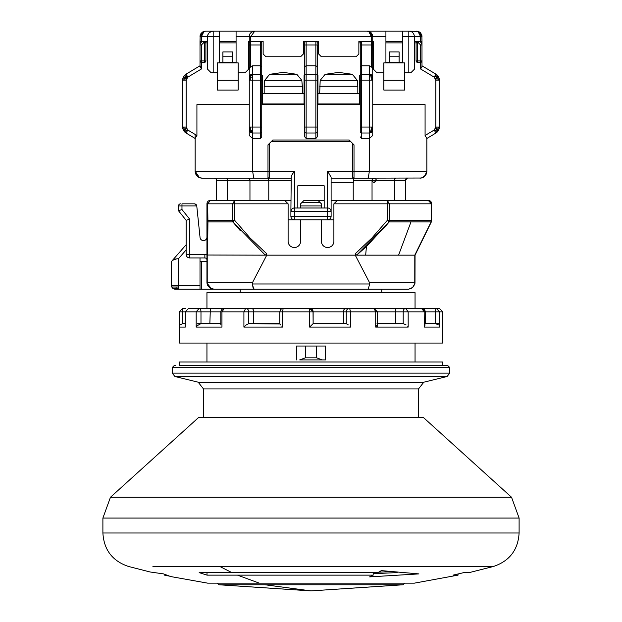 <?xml version="1.0" encoding="UTF-8"?>
<svg xmlns="http://www.w3.org/2000/svg" width="622" height="622" viewBox="0 0 622 622"><rect width="100%" height="100%" fill="white"/><g stroke="black" fill="none" stroke-linecap="round" stroke-linejoin="round"><path stroke-width="0.93" d="M206.947 361.988L206.947 343.056M244.648 326.309L243.91 327.102L282.474 327.102L281.945 326.558L282.474 327.102L282.474 311.84L309.624 311.84L309.663 308.372L206.947 308.372L206.947 292.62L415.053 292.62L415.053 308.372M415.053 343.056L415.053 361.988M325.57 359.905L322.313 359.905L325.57 359.905L325.57 346.034L316.551 346.034L316.551 357.821L305.449 357.821L305.449 346.034L316.551 346.034M305.449 357.821L299.687 359.905L322.313 359.905L316.551 357.821M179.198 361.988L442.802 361.988L442.802 365.456L179.198 365.456L179.198 361.988M179.812 365.456L447.615 365.456M175.552 365.456L174.347 365.456L175.552 365.456M418.52 417.479L418.52 388.937L203.48 388.937L198.193 382.196L174.906 376.504L172.263 373.138L172.263 367.532L174.347 365.456M447.653 365.456L449.737 367.532L449.737 373.138L447.094 376.504L423.807 382.196L418.52 388.937M240.248 292.62L240.248 289.152L213.882 289.152L254.266 289.152L253.068 287.737L252.361 283.99L252.688 282.209L266.752 255.16L355.248 255.16L355.248 253.776L372.073 237.837L387.304 220.367L387.304 200.362L428.224 200.362A3.468 3.468 0 0 1 431.699 203.829L431.699 220.367A3.468 3.468 0 0 1 431.349 221.891L415.053 255.16L431.551 221.16L415.053 255.16L356.663 255.16L355.248 253.776M381.752 255.16L400.786 255.16M406.889 289.152L381.752 289.152L381.752 292.62M288.11 219.784L294.354 219.784A3.468 3.468 0 0 1 290.886 216.316L290.886 211.457A3.468 3.468 0 0 1 294.354 207.989L293.102 208.222M268.906 177.814L267.989 178.156L268.898 177.822L269.38 176.772L269.38 144.864A3.468 3.468 0 0 1 272.848 141.396L349.152 141.396A3.468 3.468 0 0 1 352.62 144.864L352.62 171.221L327.646 171.221L331.114 177.231L331.114 211.457L330.85 210.127L331.114 211.457L327.646 211.457L327.646 207.989A3.468 3.468 0 0 1 331.114 211.457L331.114 216.316A3.468 3.468 0 0 1 327.646 219.784L333.89 219.784M296.43 359.905L296.43 346.034L305.449 346.034M237.472 575.132L373.153 575.132L369.631 576.882L418.909 573.904L381.356 570.623L377.842 572.629L199.164 572.629L207.009 575.132L237.472 575.132L259.327 583.156L414.338 583.156L458.056 575.132L458.056 573.989M402.17 566.448L219.729 566.448L493.549 566.448L469.159 572.629L463.771 572.629L453.049 575.132L458.056 575.132M469.089 566.448L402.271 566.448M259.327 583.156L207.662 583.156L170.638 576.547L163.594 573.904L150.104 571.983L128.451 566.448C112.426 561.028 103.913 549.871 102.894 532.992L102.894 518.064L519.106 518.064L519.106 532.992L102.894 532.992M152.911 566.448L219.729 566.448L231.92 572.629M164.496 574.378L164.496 575.132L168.406 575.972M404.665 583.156L403.056 584.766L311.008 590.9L264.972 584.766L403.056 584.766M264.972 584.766L218.944 584.766L217.335 583.156M207.009 575.132L207.009 572.629M373.153 575.132L373.153 572.629M389.286 571.719L378.65 572.178M397.178 572.598L373.153 573.686M511.533 497.25L423.38 417.479L198.62 417.479L110.467 497.25L511.533 497.25L519.106 518.064M377.002 323.634L403.235 323.634L377.002 323.634L377.367 324.606L375.704 327.102L408.172 327.102L407.775 326.573L408.172 327.102L408.172 311.84L424.445 311.84L421.459 308.372L374.001 308.372L377.367 311.84L370.533 311.84M377.468 324.101L377.468 311.84L374.001 308.372L395.639 308.372L395.755 311.84L375.704 311.84L374.001 308.372L349.587 308.372L350.629 311.84L375.704 311.84L375.704 327.102M185.714 308.372L182.674 308.372L179.206 311.84L182.674 308.372L182.736 311.84L179.206 311.84L179.198 343.056L442.802 343.056L442.794 327.032M197.617 323.634L220.833 323.634L200.945 323.634L197.05 325.804M442.794 326.884L442.794 311.84L439.326 308.372L421.467 308.372M416.227 308.372L416.763 308.372M313.022 311.84L313.13 311.84A3.468 3.468 -90 0 0 309.663 308.372L313.022 311.84L309.624 311.84L309.624 327.102L313.13 323.634L313.029 311.031L312.112 309.391L309.663 308.372L349.587 308.372L309.429 308.372L345.778 308.372L344.254 309.181L343.406 311.84L346.252 311.84L346.252 323.634L313.13 323.634L346.267 323.634L348.227 324.863M196.661 326.301L196.179 327.102L221.953 327.102L221.953 311.84L220.833 311.84L220.927 311.031L221.844 309.391L224.301 308.372L188.606 308.372L185.302 311.84L196.179 311.84L196.179 327.102L198.014 324.863M433.394 308.372L425.456 308.372L433.394 308.372M233.95 308.372L245.674 308.372A3.468 3.032 90 0 1 248.707 311.84L243.91 311.84L243.91 327.102L246.281 324.863L248.691 323.634L279.846 324M253.605 310.308L252.415 308.372L283.22 308.372L282.474 311.84L279.752 311.84L279.752 323.735M405.614 308.372L395.639 308.372L405.614 308.372L408.172 311.84L403.204 311.84A3.468 2.41 -90 0 1 405.614 308.372L421.459 308.372L424.826 311.84L424.445 327.102L424.927 325.353L424.826 311.84M424.492 309.181L422.828 308.372L424.492 309.181L425.401 311.84L435.447 311.84A3.468 0.84 -90 0 1 436.286 308.372L439.676 311.84L435.447 311.84L435.447 323.634M439.513 326.558L439.676 311.84L442.794 311.84L439.326 308.372L436.286 308.372L439.653 311.84M436.901 323.914L437.344 324.124M409.33 308.372L410.131 308.419M395.755 323.634L395.685 308.566M405.381 324.42L405.972 324.824M406.034 324.863L403.235 323.634M438.331 324.824L435.493 323.634L424.927 323.634L439.264 323.634M425.401 323.634L425.401 311.84L422.035 308.372L425.456 308.372M179.206 311.84L179.222 326.768M179.4 325.944L180.022 324.863L182.689 323.634L185.138 323.634L182.689 323.634M180.022 324.863L179.198 327.102L185.302 327.102L185.302 311.84L185.138 326.083M210.329 309.111L209.863 323.634M182.736 323.634L182.736 311.84L185.138 311.84L188.606 308.372L199.195 308.372A3.468 1.78 90 0 1 200.984 311.84L196.179 311.84L199.195 308.372L210.679 308.566M220.857 324.863L220.833 324.435M252.851 308.566L253.737 311.84L253.737 323.634M280.452 324.863L279.846 323.634L248.683 323.634M246.281 324.863L245.216 325.757M343.406 323.634L343.406 311.84L313.13 311.84L313.13 323.634M347.48 324.287L348.157 324.808M350.1 326.566L350.629 327.102L350.1 326.566M343.624 310.409L343.865 309.795M344.409 309.01L344.992 308.566M313.022 323.735L311.622 325.135M338.749 72.377L325.15 74.313L320.182 80.37L357.308 80.37L352.34 74.313L338.749 72.377M319.669 93.533L320.182 80.37M319.669 86.248L357.821 86.248L357.821 93.533M357.308 80.37L357.821 86.248M303.373 42.895L304.757 42.895L304.757 136.863L306.141 138.481L315.859 138.481L317.243 136.863L317.243 74.803L317.935 75.495L317.935 93.533L359.555 93.533L359.555 75.495L360.255 74.803L360.255 131.825A1.384 1.19 180 0 0 361.639 133.007L361.639 127.059L360.255 127.059M261.053 41.503L263.137 41.503L263.137 53.99L265.913 56.765L300.597 56.765L303.373 53.99L303.373 41.503L318.627 41.503L315.859 41.503L315.859 44.971L317.243 44.971L317.243 66.57L315.859 65.784L315.859 74.166A1.384 1.19 0 0 1 317.243 75.355L317.181 42.475M317.243 103.936L360.255 103.936M359.555 93.533L359.555 103.936M317.935 103.936L317.935 93.533M361.289 41.55L361.639 41.503A1.384 1.384 0 0 0 360.255 42.895L360.255 75.355A1.384 1.19 180 0 1 361.639 74.166L361.639 44.971L360.255 44.971L360.255 66.57L361.639 65.784L369.266 65.784L371.35 66.593L372.741 68.995L372.671 42.475M317.243 104.628L360.255 104.628M360.255 136.863L361.639 138.481L369.367 138.481L369.367 171.221L368.333 177.643L367.695 178.156L368.333 177.643L367.695 178.156L421.249 178.032L424.779 176.158L426.847 171.221L426.847 138.481L435.96 133.007L434.179 130.037L435.859 127.059L439.334 127.059A6.935 6.935 0 0 1 435.96 133.007L434.179 130.037L425.083 135.495L425.083 104.628L372.741 104.628M368.333 177.643L369.367 171.221L354.011 171.221L354.011 144.864L349.152 140.004L272.848 140.004L267.989 144.864L267.989 171.221L252.633 171.221L252.633 138.481L260.361 138.481L261.745 136.863L261.745 42.895A1.384 1.384 0 0 0 260.361 41.503L260.805 41.581M261.745 104.628L304.757 104.628M304.757 75.355L304.757 74.803L304.757 75.355A1.384 1.19 0 0 1 306.141 74.166L306.141 80.114L317.243 80.114M261.745 103.936L304.757 103.936M304.065 103.936L304.065 75.495L304.757 74.803M248.567 42.895L249.259 42.895L249.259 77.144A3.468 2.978 0 0 1 252.734 74.166L260.361 74.166A1.384 1.19 0 0 1 261.745 75.355L261.745 74.803L262.445 75.495L262.445 103.936M262.445 93.533L304.065 93.533M261.745 136.863L261.745 131.817A1.384 1.19 0 0 1 260.361 133.007L252.734 133.007A3.468 2.978 180 0 1 249.259 130.037L249.259 135.495L252.633 138.481M305.791 41.55L303.373 41.503M249.259 42.895A1.384 1.384 0 0 1 250.65 41.503L263.137 41.503L260.361 41.503L260.361 80.114L261.745 80.114M421.848 35.415L421.988 41.503L414.361 41.503M402.566 41.503L385.92 41.503L402.566 41.503M369.367 138.481L372.741 135.495L372.741 130.037A3.468 2.978 180 0 1 369.266 133.007L369.266 127.059L372.741 127.059L372.741 80.114L369.266 80.114L369.266 74.166A3.468 2.978 0 0 1 372.741 77.144L372.741 44.971L361.639 44.971L361.639 41.503L358.863 41.503L371.35 41.503A1.384 1.384 0 0 1 372.741 42.895L373.433 42.895M236.08 41.503L219.434 41.503L236.08 41.503M207.639 41.503L200.012 41.503L200.175 35.322M372.741 75.355L372.741 76.887M414.361 42.895L416.095 42.895L416.095 60.925L417.479 60.925L417.479 42.895L418.52 42.895L420.604 44.971L418.52 42.895L418.52 41.503A3.468 3.468 0 0 1 421.988 44.971L421.988 66.593L421.988 65.784L435.96 74.166A6.935 6.935 0 0 1 439.334 80.114L435.859 80.114L434.179 77.144L435.96 74.166L438.432 76.7L439.334 80.114L435.859 80.114L435.416 78.411L434.179 77.144L435.96 74.166M421.078 62.231L420.604 62.317L420.604 68.995L421.988 66.593M420.604 68.995L434.179 77.144M421.965 61.181L421.607 61.881M399.099 62.317L399.099 51.914L389.388 51.914L389.388 62.317M417.479 62.317L420.604 62.317L420.604 60.925L417.479 60.925L417.479 62.317A1.384 1.384 0 0 1 416.095 60.925M421.988 60.925A1.384 1.384 0 0 1 420.604 62.317L421.584 61.912L421.988 60.925L420.604 60.925L420.604 44.971L421.988 44.971L421.988 41.503M416.095 42.895A1.384 1.384 0 0 1 417.479 41.503L417.479 42.895L416.095 42.895L417.129 41.55M371.793 41.581L371.35 41.503L371.35 36.651L368.784 31.52L367.19 31.1L205.563 31.1L203.969 31.52L201.396 36.651L200.012 36.651L200.432 34.529L202.477 32.033L205.563 31.1L202.5 32.025M316.295 41.581L315.859 41.503A1.384 1.384 0 0 1 317.243 42.895L318.627 42.895M317.243 127.059L315.859 127.059L315.859 74.166L306.141 74.166L306.141 65.784L315.859 65.784L315.859 44.971L306.141 44.971L306.141 65.784L304.757 66.57L304.757 44.971L306.141 44.971L306.141 41.503A1.384 1.384 0 0 0 304.757 42.895M425.083 135.495L426.847 138.481M372.042 200.362L372.042 180.24L353.226 180.24L353.669 178.156L367.695 178.156L331.114 178.156M330.85 210.127L330.103 209.008M329.714 208.673L329.31 208.417M328.898 208.222L328.486 208.09M327.646 171.221L327.646 207.989L294.354 207.989L294.354 171.221L291.259 175.995L293.18 172.885M352.728 177.309L352.62 176.772A1.384 1.384 0 0 0 354.011 178.156L353.102 177.822L352.62 176.772L352.62 144.864A3.468 3.468 0 0 0 349.152 141.396L272.848 141.396L272.848 140.004M324.179 207.989L324.179 185.791L297.821 185.791L297.821 207.989M290.886 178.156L267.989 178.156A1.384 1.384 0 0 0 269.38 176.772L269.264 177.324M294.354 171.221L269.38 171.221L269.38 175.241M268.502 178.32L268.774 180.24L268.331 178.156L202.096 178.156L254.305 178.156L253.667 177.643L254.305 178.156L267.989 178.156L267.989 171.221L269.38 171.221L269.38 176.772M254.305 178.156L267.989 178.156M195.153 134.438L195.153 171.221A6.935 6.935 0 0 0 197.221 176.158L195.153 171.221L199.468 177.643L202.096 178.156L200.75 178.032A6.935 6.935 0 0 0 202.096 178.156M292.286 208.673L292.69 208.417M293.607 208.067L294.346 207.989L294.354 211.457L327.646 211.457L327.646 216.316L331.114 216.316M336.665 201.054L336.665 200.362L337.357 200.362L331.114 200.362M337.248 200.471L387.304 200.362L389.395 203.829L333.89 203.829L333.89 241.282A6.243 6.243 0 0 1 327.646 247.525A6.243 6.243 0 0 1 321.403 241.282L321.403 219.784M353.226 182.324L353.226 200.362M405.342 200.362L405.342 180.24L394.402 180.24L395.452 178.156L394.402 180.24L394.402 200.362M372.617 178.802L372.042 180.24L372.695 178.732L374.125 178.156L372.259 179.323M374.11 178.164L375.89 179.136L376.193 180.473L375.595 181.71L374.358 182.308L373.021 182.005L372.096 179.766C372.003 185.511 379.747 179.424 374.125 178.156L373.06 178.452M405.497 179.447L407.418 178.156L405.956 178.763L405.342 180.24L407.418 178.156L405.956 178.763L405.342 180.24M394.737 178.732L395.071 178.304M374.125 178.156L373.332 178.32M394.402 180.24L372.042 180.24L372.119 179.696M331.114 182.324L353.669 182.324L353.498 178.32M324.179 200.362L317.935 200.362L321.403 203.829L321.403 205.905L300.597 205.905L300.597 207.989M207.655 247.486L207.935 221.891L206.947 220.367L206.947 203.829A3.468 3.468 0 0 1 210.415 200.362L290.886 200.362M285.335 200.362L285.335 201.054L284.643 200.362L288.11 203.829L288.11 241.282A6.243 6.243 0 0 0 294.354 247.525A6.243 6.243 0 0 0 300.597 241.282L300.597 219.784M297.821 219.784L294.354 219.784L294.354 216.316L327.646 216.316L327.646 219.784L297.821 219.784M292.643 208.44L291.609 209.326M291.36 209.707L290.886 211.457L291.259 175.995M268.774 200.362L268.774 180.24L249.958 180.24L249.958 200.362M288.11 203.829L232.605 203.829L234.696 200.362L234.696 220.367L249.927 237.845L266.752 253.776L266.752 255.16M317.935 200.362L304.065 200.362L300.597 203.829L300.597 205.905M321.403 207.989L321.403 205.905M337.357 200.362L333.89 203.829M431.699 220.367L431.699 203.829L428.231 200.362L431.45 203.829L389.395 203.829L389.185 221.891L366.436 246.553L356.663 255.16L389.185 221.891L387.304 220.367L431.45 220.367L431.45 203.829L431.124 221.891L414.796 255.16L431.124 221.891L389.185 221.891L431.124 221.891L431.45 220.367M431.551 221.16L431.124 221.891M410.707 288.647L412.635 287.473L414.983 283.204L415.053 255.16M355.248 255.16L369.312 282.209L369.639 283.99L368.364 288.787L367.734 289.152L408.351 289.144M368.364 288.787L369.639 283.99L252.361 283.99L253.636 288.787M254.266 289.152L367.734 289.152M209.365 287.473L207.017 283.204L207.235 282.209L207.017 283.204L211.472 288.717L213.882 289.152L209.987 287.955M266.752 253.776L265.337 255.16L207.235 255.012L206.947 220.367L207.655 220.367L207.655 203.829L206.947 203.829M288.11 200.362L210.415 200.362L207.655 203.829L207.935 221.891L232.815 221.891L207.935 221.891L207.561 255.16M207.46 284.822L206.947 282.209L206.947 220.367M207.212 254.989L206.947 255.829L206.947 254.872L204.863 254.468L189.609 254.468L189.609 257.936L204.863 257.936A2.084 2.084 0 0 1 206.947 260.012L206.947 261.403L200.012 261.403M206.947 256.427L206.947 256.863M206.947 260.012L206.947 259.001M201.396 261.403L201.396 289.152L213.494 289.137M201.396 289.152L175.039 289.152A3.468 3.468 0 0 1 171.571 285.677L178.506 285.677L178.506 289.152L189.609 289.152M206.947 282.404L206.947 282.209A6.935 6.935 0 0 0 207.017 283.204M207.631 285.21L208.712 286.835M210.018 287.97L212.662 289.043A6.935 6.935 0 0 0 213.074 289.098L213.074 289.098M179.525 210.407L180.644 210.011L179.525 210.407M194.67 203.829L196.762 205.905L196.062 204.358L194.67 203.829L196.062 204.358L194.67 203.829L181.974 203.829L181.974 205.905L178.506 205.905A2.084 2.084 0 0 1 180.59 203.829L180.699 203.829M178.506 205.905L178.506 210.765L186.141 220.305L186.141 254.468L189.609 254.468L189.609 219.084L181.974 209.544L180.644 210.011M174.65 259.172L176.656 258.853L172.496 260.33L171.571 261.403L171.571 285.677L171.835 287.006L178.506 287.006L178.506 288.888L176.671 288.888M200.012 289.152L200.012 257.936M181.974 209.544L181.974 205.905L196.762 205.905L200.012 237.122A3.468 3.468 0 0 0 203.48 240.59A3.468 3.468 0 0 0 206.947 237.122M189.609 219.084L186.141 220.305M173.888 259.413L172.496 260.33L186.141 244.741M176.656 258.853L178.506 258.69L186.141 249.888M186.141 249.593L186.141 248.792M186.141 246.312L186.141 245.068M189.609 257.936A3.468 3.468 0 0 1 186.141 254.468M265.337 255.16L232.815 221.891L232.605 220.367L234.696 220.367L232.815 221.891L240.248 230.614M215.196 178.257L214.582 178.156L216.044 178.763L216.658 180.24L216.658 200.362M227.598 200.362L227.598 180.24L216.658 180.24L215.748 178.522M248.816 178.382L249.679 179.198L247.875 178.156L249.305 178.732L249.912 179.812M249.624 179.113L249.881 179.672M227.263 178.732L226.548 178.156L227.598 180.24L249.958 180.24M216.215 178.957L215.772 178.537M402.535 221.891L400.226 221.891M369.312 282.209L414.765 282.209L414.796 255.16L398.57 255.16L410.986 221.891M404.51 255.16L410.551 255.16M383.222 228.935L388.486 222.73M408.926 289.098L412.635 287.473L414.983 283.204L414.439 285.063M413.342 286.773L411.982 287.97M365.736 289.152L408.662 289.152L410.963 288.538M413.358 286.758L412.013 287.955M213.105 289.106L212.662 289.043M211.037 288.538L210.648 288.351M208.642 286.758L208.246 286.252M356.663 255.16L398.57 255.16M300.784 203.635L301.312 203.106M302.883 201.536L303.886 200.533M420.783 178.102L419.904 178.156A6.935 6.935 0 0 0 420.34 178.149M420.767 178.11A6.935 6.935 0 0 0 424.779 176.158M425.075 175.847A6.935 6.935 0 0 0 426.847 171.221L426.552 173.219M425.673 175.077L421.809 177.892M434.179 130.037L435.416 128.77L435.859 127.059L439.334 127.059L439.334 80.114M200.75 178.032L199.468 177.643M198.745 177.301L197.221 176.158M249.259 131.802L249.259 130.286M200.992 62.254L201.396 62.317A1.384 1.384 0 0 1 200.012 60.925L200.012 44.971A3.468 3.468 0 0 1 203.48 41.503L203.48 42.895L201.396 44.971L203.48 42.895L204.521 42.895L204.521 41.503A1.384 1.384 0 0 1 205.905 42.895L207.639 42.895M186.04 133.007L195.153 138.481L196.917 135.495L187.821 130.037L186.04 133.007A6.935 6.935 0 0 1 182.666 127.059L186.141 127.059L187.821 130.037L186.04 133.007L183.568 130.48L182.666 127.059L186.141 127.059L186.584 128.77L187.821 130.037M196.917 135.495L196.917 104.628L249.259 104.628M249.259 77.12L250.277 75.037L252.734 74.166L252.734 80.114L249.259 80.114L249.259 127.059L252.734 127.059L252.734 133.007L250.277 132.136L249.523 131.172L249.259 127.059M250.301 41.55L250.65 44.971L249.259 44.971L249.259 68.995L250.65 66.593L252.734 65.784L260.361 65.784L261.745 66.57L261.745 44.971L250.65 44.971L250.65 66.593M205.905 60.925L205.905 42.895L204.521 42.895L204.521 60.925L205.905 60.925A1.384 1.384 0 0 1 204.521 62.317L204.521 60.925L201.396 60.925L201.396 62.317L204.521 62.317L205.905 60.925A1.384 1.384 0 0 1 205.89 61.135M187.821 77.144L201.396 68.995L200.012 65.784L186.04 74.166L187.968 77.229L186.584 78.411L186.141 80.114L182.666 80.114A6.935 6.935 0 0 1 186.04 74.166L187.821 77.144L186.141 80.114L182.666 80.114L182.666 127.059M232.612 62.317L232.612 51.914L222.901 51.914L222.901 62.317M200.416 61.912L200.012 60.925L201.396 60.925L201.396 44.971L200.012 44.971L200.012 41.503M200.012 66.593L200.012 60.925M232.612 56.765L222.901 56.765M252.734 65.784L252.734 80.114L249.523 80.114L249.523 77.758L252.734 76.7M253.667 177.643L252.633 171.221L253.667 177.643M267.989 144.864L269.38 144.864A3.468 3.468 0 0 1 272.848 141.396M353.086 177.814L354.011 178.156L354.011 171.221L352.62 171.221M399.099 56.765L389.388 56.765M264.179 93.533L264.179 86.248L302.331 86.248L302.331 93.533M264.179 86.248L264.692 80.37L301.818 80.37L302.331 86.248M301.818 80.37L296.849 74.313L283.251 72.377L269.66 74.313L264.692 80.37M171.835 287.006L173.709 288.888L178.506 289.152M172.1 285.677L178.506 285.677L178.506 287.006M439.334 127.059L438.432 130.48L435.96 133.007M182.666 80.114L183.568 76.7L186.04 74.166M249.259 80.114L249.259 77.696M252.734 131.903L250.277 131.195L249.523 130.41L249.523 127.059L252.734 127.059L252.734 138.481M372.741 77.097L372.741 80.114M371.723 80.114L371.723 77.198L372.477 77.758L372.477 80.114L369.266 80.114L369.266 74.166L371.723 75.037L372.741 77.12M360.255 80.114L369.266 80.114L369.266 127.059L372.477 127.059L372.477 131.172L371.723 132.136L369.266 133.007L369.266 127.059L361.639 127.059L361.639 74.166L369.266 74.166L369.266 65.784M372.741 127.059L372.477 131.172M383.836 72.72L376.901 72.72L373.433 69.252L373.433 41.503L371.35 41.503L371.35 66.593M217.35 72.72L213.19 72.72L213.19 36.651L219.434 36.651L219.434 62.317L236.08 62.317L236.08 36.651L250.65 36.651L249.259 36.651L249.259 41.503L249.259 36.651C249.103 33.798 250.954 31.947 254.81 31.1L250.65 36.651L250.65 41.503L248.567 41.503L248.567 69.252L245.099 72.72L238.164 72.72M421.879 35.571L420.752 35.524L418.855 31.994L416.437 31.1L418.559 31.52L420.355 32.717L421.568 34.529L421.988 36.651L420.604 36.651L418.031 31.52L408.809 31.1A5.551 5.551 0 0 1 414.361 36.651L408.809 36.651L408.809 31.1L402.566 31.1L402.566 36.651L408.809 36.651L408.809 72.72L404.65 72.72M408.809 72.72L410.893 72.72L414.361 69.252L414.361 36.651L420.604 36.651L420.285 34.529L418.754 32.033L416.437 31.1L418.559 31.52L416.437 31.1L418.754 32.033M414.33 36.06L414.229 35.477M414.073 34.886L413.568 33.79M413.521 33.72L413.117 33.153M412.619 32.616L412.021 32.126M409.696 31.17L408.809 31.1M316.551 31.1L338.749 31.1M261.053 31.1L283.251 31.1M402.566 31.1L367.19 31.1L369.312 31.52L371.109 32.717L372.314 34.529L372.741 36.651L371.35 36.651L371.031 34.529L369.499 32.033L367.19 31.1L369.312 31.52L367.213 31.1M200.649 34.07L201.442 32.927M213.19 31.1C209.334 31.947 207.484 33.798 207.639 36.651A5.551 5.551 0 0 1 213.19 31.1L213.19 36.651L207.639 36.651L207.639 69.252L211.107 72.72L213.19 72.72M238.164 62.861L217.35 62.861L217.35 90.066L238.164 90.066L238.164 62.861M219.434 36.651L219.434 31.1M217.35 80.207L238.164 80.207M236.08 31.1L236.08 36.651M249.259 36.651C249.593 33.277 251.443 31.427 254.81 31.1L254.81 31.1M318.627 41.503L318.627 53.99L321.403 56.765L356.087 56.765L358.863 53.99L358.863 41.503M372.741 41.503L372.741 36.651L385.92 36.651L385.92 62.317L402.566 62.317L402.566 36.651M404.65 62.861L383.836 62.861L383.836 80.207L404.65 80.207L404.65 62.861M383.836 80.207L383.836 90.066L404.65 90.066L404.65 80.207M385.92 36.651L385.92 31.1M372.726 36.278L369.305 31.52M372.601 35.415L372.741 36.651M421.568 34.529L421.887 36.651L420.604 36.651L420.604 41.503M421.576 36.651L421.428 34.404L419.523 32.033L418.303 31.473L419.166 31.932L420.713 34.404L420.285 34.529M372.632 35.571L372.64 36.651L250.65 36.651M372.314 34.529L371.466 34.404L369.709 31.963L367.19 31.1L369.499 32.033M372.329 36.651L372.174 34.404L370.269 32.033L367.19 31.1M203.246 32.033L201.715 34.529L201.396 36.651L200.035 36.651L200.121 35.571M201.715 34.529L200.572 34.404L202.64 31.963L205.563 31.1L202.477 32.033M201.481 35.571L200.533 35.462L200.867 34.358L202.826 31.932L205.563 31.1M345.778 308.372L349.587 308.372A3.468 3.335 -90 0 0 346.252 311.84L350.629 311.84L350.629 327.102L309.624 327.102M172.263 367.532L449.737 367.532M449.737 373.138L172.263 373.138M174.906 376.504L447.094 376.504M198.193 382.196L423.807 382.196M424.445 327.102L439.676 327.102M221.953 311.84L243.91 311.84L245.674 308.372L224.301 308.372L221.953 311.84M425.401 311.84L424.927 311.84L423.916 309.391L421.459 308.372M395.755 311.84L403.204 311.84L403.204 323.634M200.984 323.634L200.984 311.84L220.833 311.84L220.833 324.567M248.707 323.634L248.707 311.84L279.752 311.84L280.771 309.391L282.411 308.465L309.663 308.372M350.738 74.313L326.752 74.313M358.863 42.895L360.255 42.895M435.859 80.114L435.859 127.059M385.92 42.895L402.566 42.895M304.757 80.114L306.141 80.114L306.141 138.481M304.757 127.059L315.859 127.059L315.859 138.481M304.757 131.817A1.384 1.19 0 0 0 306.141 133.007L315.859 133.007A1.384 1.19 0 0 0 317.243 131.817M361.639 138.481L361.639 133.007L369.266 133.007L369.266 138.481M369.367 171.221L426.847 171.221M290.886 216.316L294.354 216.316L294.354 211.457L290.886 211.457M290.886 180.24L268.774 180.24M207.235 255.012L207.235 282.209L252.688 282.209M200.012 285.677L178.506 285.677L178.506 258.69M204.863 254.468L204.863 257.936M207.655 220.367L232.605 220.367L232.605 203.829L207.655 203.829M365.666 255.16L366.436 246.553M301.981 202.438L320.019 202.438M195.153 171.221L252.633 171.221M260.361 138.481L260.361 127.059L252.734 127.059L252.734 80.114L260.361 80.114L260.361 127.059L261.745 127.059M219.434 42.895L236.08 42.895M186.141 127.059L186.141 80.114M201.396 68.995L201.396 62.317M349.152 141.396L349.152 140.004M352.62 144.864L354.011 144.864M296.849 74.313L269.66 74.313M172.589 288.134L173.04 288.134L172.341 287.006M173.04 288.134L176.244 288.134L175.956 287.006M176.244 288.134L178.506 288.134M434.864 76.001L435.828 76.77L437.359 75.278M436.636 75.985L437.546 77.198L438.432 76.7M435.828 76.77L436.566 77.758L437.546 77.198L438.316 80.114M436.566 77.758L437.188 80.114M437.359 131.903L435.828 130.41L437.188 127.059M434.864 131.172L435.828 130.41M436.636 131.195L437.546 129.982L436.566 129.423M438.432 130.48L437.546 129.982L438.316 127.059M183.568 130.48L185.434 129.423L187.136 131.172M183.684 127.059L184.454 129.982L185.364 131.195L186.172 130.41M184.812 127.059L185.434 129.423M184.641 131.903L185.364 131.195M184.812 80.114L185.434 77.758L183.568 76.7M183.684 80.114L185.364 75.985L184.641 75.278M187.23 77.797L185.364 75.985M185.434 77.758L187.136 76.001M186.584 78.411L187.891 77.097M249.523 76.001L249.523 76.77L250.277 75.985L252.734 75.278M250.277 75.985L250.277 80.114M249.523 76.77L249.523 77.758M249.523 131.172L249.523 130.41M250.277 131.195L250.277 129.982L249.523 129.423M252.734 130.48L250.277 129.982L250.277 127.059M372.741 77.696L371.723 75.985L371.723 77.198L369.266 76.7M371.723 75.985L369.266 75.278M372.477 77.758L372.477 76.001M369.266 130.48L372.477 129.423M371.723 127.059L371.723 131.195L372.477 130.41M369.266 131.903L371.723 131.195M201.396 41.503L201.396 36.651L207.639 36.651M421.102 36.651L420.713 34.404L421.125 34.358L419.36 31.963M420.845 36.651L420.519 35.571M370.106 31.963L371.878 34.358L372.213 35.462L371.272 35.571M371.855 36.651L371.466 34.404L371.031 34.529M371.591 36.651L371.241 34.459L369.188 31.489M200.883 36.651L201.279 34.404L203.036 31.963L200.432 34.529M200.416 36.651L200.572 34.404L200.105 36.651M203.48 388.937L203.48 417.479M218.944 584.766L310.992 590.9M519.106 532.992C518.087 549.871 509.573 561.028 493.549 566.448M110.467 497.25L102.894 518.064M377.468 311.84L377.468 327.102M436.286 308.372L439.326 308.372M442.794 311.84L442.794 327.063M283.22 308.372L245.674 308.372M211.099 308.372L224.301 308.372M428.231 200.362L333.89 200.362M213.882 289.152L256.264 289.152M206.947 254.367L206.947 283.204M419.523 32.033L420.355 32.717M370.269 32.033L371.109 32.717"/></g></svg>
